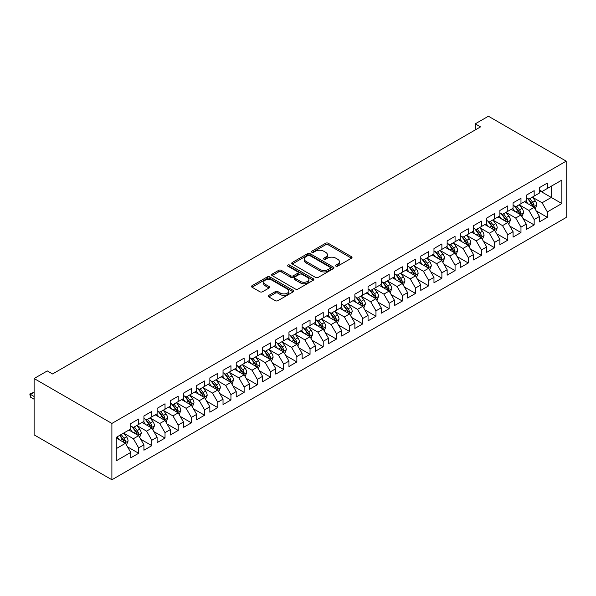<?xml version="1.0" encoding="UTF-8"?>
<svg xmlns="http://www.w3.org/2000/svg" width="596" height="596" viewBox="0 0 596 596"><rect width="100%" height="100%" fill="white"/><g stroke="black" fill="none" stroke-linecap="round" stroke-linejoin="round"><path stroke-width="0.89" d="M335.921 266.129A1.281 0.738 0 0 0 337.731 266.129L351.484 258.195A1.833 1.058 0 0 0 352.02 257.442A1.833 1.058 0 0 0 351.484 256.697L328.187 243.25A1.833 1.058 0 0 0 325.602 243.25L311.85 251.184A1.281 0.738 0 0 0 311.477 251.713A1.281 0.738 0 0 0 311.85 252.235A1.281 0.738 0 0 0 313.66 252.235L315.44 251.207A5.856 3.382 0 0 1 323.725 251.207L325.662 252.324A5.856 3.382 0 0 1 327.383 254.715A5.856 3.382 0 0 1 325.662 257.107L323.889 258.135A1.281 0.738 0 0 0 323.509 258.657A1.281 0.738 0 0 0 323.889 259.178A1.281 0.738 0 0 0 325.699 259.178L327.48 258.157A5.856 3.382 0 0 1 335.757 258.157L337.701 259.275A5.856 3.382 0 0 1 339.415 261.666A5.856 3.382 0 0 1 337.701 264.058L335.921 265.086A1.281 0.738 0 0 0 335.548 265.607A1.281 0.738 0 0 0 335.921 266.129L335.921 265.086M268.789 295.4A1.833 1.058 0 0 0 268.252 296.145A1.833 1.058 0 0 0 268.789 296.89L275.322 300.667A1.833 1.058 0 0 0 277.915 300.667L293.187 291.846A1.833 1.058 0 0 0 293.716 291.101A1.833 1.058 0 0 0 293.187 290.356L269.891 276.909A1.833 1.058 0 0 0 267.306 276.909L252.034 285.722A1.833 1.058 0 0 0 251.497 286.467A1.833 1.058 0 0 0 252.034 287.22L259.923 291.772A1.833 1.058 0 0 0 262.516 291.772L269.049 288.002A1.833 1.058 0 0 0 269.586 287.257A1.833 1.058 0 0 0 269.049 286.505L265.138 284.247A4.895 2.824 0 0 1 263.7 282.251A4.895 2.824 0 0 1 266.725 279.636A4.895 2.824 0 0 1 272.059 280.247L287.391 289.105A4.895 2.824 0 0 1 288.829 291.101A4.895 2.824 0 0 1 285.804 293.716A4.895 2.824 0 0 1 280.47 293.098L277.915 291.623A1.833 1.058 0 0 0 275.322 291.623L268.789 295.4L268.789 296.89M34.114 378.527L111.892 423.436L111.892 479.765L34.114 434.857L34.114 378.527L47.293 370.921L52.567 373.96L480.51 126.896L475.236 123.849L475.236 129.935M475.236 123.849L488.415 116.235L566.2 161.144L111.892 423.436M315.575 277.431A1.833 1.058 0 0 0 318.16 277.431L333.432 268.617A1.833 1.058 0 0 0 333.969 267.865A1.833 1.058 0 0 0 333.432 267.12L310.136 253.672A1.833 1.058 0 0 0 307.551 253.672L292.278 262.486A1.833 1.058 0 0 0 291.742 263.231A1.833 1.058 0 0 0 292.278 263.983L315.575 277.431M288.322 266.405A1.281 0.738 0 0 1 289.626 266.591L289.626 265.064L313.31 278.734A1.833 1.058 0 0 1 313.846 279.487A1.833 1.058 0 0 1 313.31 280.232L298.037 289.045A1.833 1.058 0 0 1 295.452 289.045L272.156 275.598L272.156 274.108A1.833 1.058 0 0 0 271.62 274.853A1.833 1.058 0 0 0 272.156 275.598M272.156 274.108L278.69 270.331A1.833 1.058 0 0 1 281.282 270.331L290.729 275.784A1.833 1.058 0 0 0 293.314 275.784L297.65 273.281A1.833 1.058 0 0 0 298.186 272.536A1.833 1.058 0 0 0 297.65 271.791L287.816 266.114A1.281 0.738 0 0 1 287.436 265.585A1.281 0.738 0 0 1 288.226 264.907A1.281 0.738 0 0 1 289.626 265.064M111.892 479.765L566.2 217.473L566.2 161.144M539.44 190.601L551.3 197.455L551.3 186.19L561.849 180.096L547.344 188.47L547.344 183.069L539.44 187.636L539.44 193.037L534.165 196.084L534.165 190.675L526.253 195.242L526.253 200.651L520.978 203.69L520.978 198.289L513.067 202.856L513.067 208.257L507.799 211.304L507.799 205.903L499.888 210.47L499.888 215.871L494.613 218.918L494.613 213.51L486.701 218.076L486.701 223.485L481.426 226.525L481.426 221.123L473.522 225.69L473.522 231.092L468.247 234.139L468.247 228.737L460.335 233.304L460.335 238.705L455.061 241.752L455.061 236.344L447.149 240.911L447.149 246.319L441.882 249.359L441.882 243.958L433.97 248.525L433.97 253.926L428.695 256.973L428.695 251.572L420.783 256.138L420.783 261.54L415.509 264.587L415.509 259.178L407.604 263.745L407.604 269.154L402.33 272.201L402.33 266.792L394.418 271.359L394.418 276.767L389.143 279.807L389.143 274.406L381.231 278.973L381.231 284.374L375.964 287.421L375.964 282.012L368.052 286.579L368.052 291.988L362.778 295.035L362.778 289.626L354.866 294.193L354.866 299.602L349.591 302.641L349.591 297.24L341.687 301.807L341.687 307.208L336.412 310.255L336.412 304.847L328.5 309.413L328.5 314.822L323.226 317.869L323.226 312.46L315.314 317.027L315.314 322.436L310.047 325.476L310.047 320.074L302.135 324.641L302.135 330.042L296.86 333.089L296.86 327.681L288.948 332.248L288.948 337.656L283.674 340.703L283.674 335.295L275.769 339.862L275.769 345.27L270.495 348.31L270.495 342.909L262.583 347.475L262.583 352.877L257.308 355.924L257.308 350.522L249.396 355.089L249.396 360.491L244.129 363.538L244.129 358.129L236.217 362.696L236.217 368.105L230.943 371.144L230.943 365.743L223.031 370.31L223.031 375.711L217.756 378.758L217.756 373.357L209.852 377.924L209.852 383.325L204.577 386.372L204.577 380.963L196.665 385.53L196.665 390.939L191.39 393.978L191.39 388.577L183.479 393.144L183.479 398.545L178.204 401.592L178.204 396.191L170.3 400.758L170.3 406.159L165.025 409.206L165.025 403.797L157.113 408.364L157.113 413.773L151.838 416.813L151.838 411.411L143.927 415.978L143.927 421.379L138.659 424.427L138.659 419.025L130.748 423.592L130.748 428.993L116.242 437.367L116.242 460.812L130.748 452.438L125.473 443.305L116.242 437.978M561.849 180.096L561.849 203.541L547.344 211.915L542.077 202.782L532.519 197.261M536.206 210.887L547.344 217.316L547.344 211.915M547.344 217.316L539.44 221.883L539.44 216.482L534.165 219.529L528.89 210.395L519.332 204.875M523.027 218.501L534.165 224.93L534.165 219.529M534.165 224.93L526.253 229.497L526.253 224.096L520.978 227.136L515.704 218.002L506.146 212.481M509.841 226.107L520.978 232.544L520.978 227.136M520.978 232.544L513.067 237.111L513.067 231.702L507.799 234.75L502.525 225.616L492.967 220.095M496.654 233.721L507.799 240.151L507.799 234.75M507.799 240.151L499.888 244.718L499.888 239.316L494.613 242.363L489.338 233.23L479.78 227.709M483.475 241.335L494.613 247.765L494.613 242.363M494.613 247.765L486.701 252.331L486.701 246.93L481.426 249.97L476.159 240.836L466.601 235.323M470.289 248.942L481.426 255.379L481.426 249.97M481.426 255.379L473.522 259.945L473.522 254.537L468.247 257.584L462.973 248.45L453.414 242.93M457.11 256.556L468.247 262.985L468.247 257.584M468.247 262.985L460.335 267.552L460.335 262.151L455.061 265.198L449.786 256.064L440.228 250.543M443.923 264.17L455.061 270.599L455.061 265.198M455.061 270.599L447.149 275.166L447.149 269.764L441.882 272.804L436.607 263.67L427.049 258.157M430.737 271.776L441.882 278.213L441.882 272.804M441.882 278.213L433.97 282.78L433.97 277.371L428.695 280.418L423.421 271.284L413.862 265.764M417.558 279.39L428.695 285.819L428.695 280.418M428.695 285.819L420.783 290.386L420.783 284.985L415.509 288.032L410.242 278.898L400.683 273.378M404.371 287.004L415.509 293.433L415.509 288.032M415.509 293.433L407.604 298L407.604 292.599L402.33 295.638L397.055 286.505L387.497 280.992M391.185 294.61L402.33 301.047L402.33 295.638M402.33 301.047L394.418 305.614L394.418 300.205L389.143 303.252L383.869 294.119L374.31 288.598M378.006 302.224L389.143 308.654L389.143 303.252M389.143 308.654L381.231 313.22L381.231 307.819L375.964 310.866L370.69 301.732L361.131 296.212M364.819 309.838L375.964 316.267L375.964 310.866M375.964 316.267L368.052 320.834L368.052 315.433L362.778 318.473L357.503 309.339L347.945 303.826M351.64 317.445L362.778 323.881L362.778 318.473M362.778 323.881L354.866 328.448L354.866 323.039L349.591 326.087L344.324 316.953L334.766 311.432M338.454 325.058L349.591 331.488L349.591 326.087M349.591 331.488L341.687 336.055L341.687 330.653L336.412 333.7L331.138 324.567L321.579 319.046M325.267 332.672L336.412 339.102L336.412 333.7M336.412 339.102L328.5 343.668L328.5 338.267L323.226 341.307L317.951 332.173L308.393 326.66M312.088 340.279L323.226 346.716L323.226 341.307M323.226 346.716L315.314 351.282L315.314 345.874L310.047 348.921L304.772 339.787L295.214 334.267M298.901 347.893L310.047 354.322L310.047 348.921M310.047 354.322L302.135 358.889L302.135 353.488L296.86 356.535L291.586 347.401L282.027 341.88M285.722 355.507L296.86 361.936L296.86 356.535M296.86 361.936L288.948 366.503L288.948 361.101L283.674 364.141L278.399 355.007L268.841 349.494M272.536 363.113L283.674 369.55L283.674 364.141M283.674 369.55L275.769 374.117L275.769 368.708L270.495 371.755L265.22 362.621L255.662 357.101M259.349 370.727L270.495 377.156L270.495 371.755M270.495 377.156L262.583 381.723L262.583 376.322L257.308 379.369L252.034 370.235L242.475 364.715M246.17 378.341L257.308 384.77L257.308 379.369M257.308 384.77L249.396 389.337L249.396 383.936L244.129 386.975L238.854 377.842L229.296 372.329M232.984 385.947L244.129 392.384L244.129 386.975M244.129 392.384L236.217 396.951L236.217 391.542L230.943 394.589L225.668 385.456L216.11 379.935M219.805 393.561L230.943 399.99L230.943 394.589M230.943 399.99L223.031 404.557L223.031 399.156L217.756 402.203L212.481 393.069L202.923 387.549M206.618 401.175L217.756 407.604L217.756 402.203M217.756 407.604L209.852 412.171L209.852 406.77L204.577 409.81L199.302 400.676L189.744 395.163M193.432 408.782L204.577 415.218L204.577 409.81M204.577 415.218L196.665 419.785L196.665 414.376L191.39 417.423L186.116 408.29L176.558 402.769M180.253 416.395L191.39 422.825L191.39 417.423M191.39 422.825L183.479 427.392L183.479 421.99L178.204 425.037L172.937 415.904L163.379 410.383M167.066 424.009L178.204 430.439L178.204 425.037M178.204 430.439L170.3 435.005L170.3 429.604L165.025 432.644L159.75 423.51L150.192 417.997M153.887 431.623L165.025 438.053L165.025 432.644M165.025 438.053L157.113 442.619L157.113 437.211L151.838 440.258L146.564 431.124L137.006 425.604M140.701 439.23L151.838 445.659L151.838 440.258M151.838 445.659L143.927 450.226L143.927 444.825L138.659 447.872L133.385 438.738L123.826 433.217M127.514 446.844L138.659 453.273L138.659 447.872M138.659 453.273L130.748 457.84L130.748 452.438M130.748 425.946L133.385 427.474L138.659 424.427M116.242 448.632L125.473 443.305M143.927 418.34L146.564 419.86L151.838 416.813M133.385 438.738L138.659 435.691L128.9 430.059M143.927 444.825L138.659 435.691M157.113 410.726L159.75 412.246L165.025 409.206M146.564 431.124L151.838 428.077L142.086 422.445M157.113 437.211L151.838 428.077M170.3 403.112L172.937 404.639L178.204 401.592M159.75 423.51L165.025 420.471L155.265 414.838M170.3 429.604L165.025 420.471M183.479 395.506L186.116 397.025L191.39 393.978M172.937 415.904L178.204 412.857L168.452 407.224M183.479 421.99L178.204 412.857M196.665 387.892L199.302 389.412L204.577 386.372M186.116 408.29L191.39 405.243L181.638 399.611M196.665 414.376L191.39 405.243M209.852 380.278L212.481 381.805L217.756 378.758M199.302 400.676L204.577 397.636L194.817 392.004M209.852 406.77L204.577 397.636M223.031 372.671L225.668 374.191L230.943 371.144M212.481 393.069L217.756 390.022L208.004 384.39M223.031 399.156L217.756 390.022M236.217 365.057L238.854 366.577L244.129 363.538M225.668 385.456L230.943 382.408L221.183 376.776M236.217 391.542L230.943 382.408M249.396 357.444L252.034 358.971L257.308 355.924M238.854 377.842L244.129 374.802L234.37 369.17M249.396 383.936L244.129 374.802M262.583 349.837L265.22 351.357L270.495 348.31M252.034 370.235L257.308 367.188L247.556 361.556M262.583 376.322L257.308 367.188M275.769 342.223L278.399 343.743L283.674 340.703M265.22 362.621L270.495 359.574L260.735 353.942M275.769 368.708L270.495 359.574M288.948 334.609L291.586 336.137L296.86 333.089M278.399 355.007L283.674 351.968L273.922 346.336M288.948 361.101L283.674 351.968M302.135 327.003L304.772 328.523L310.047 325.476M291.586 347.401L296.86 344.354L287.101 338.722M302.135 353.488L296.86 344.354M315.314 319.389L317.951 320.909L323.226 317.869M304.772 339.787L310.047 336.74L300.287 331.108M315.314 345.874L310.047 336.74M328.5 311.775L331.138 313.302L336.412 310.255M317.951 332.173L323.226 329.134L313.474 323.501M328.5 338.267L323.226 329.134M341.687 304.169L344.324 305.688L349.591 302.641M331.138 324.567L336.412 321.52L326.653 315.887M341.687 330.653L336.412 321.52M354.866 296.555L357.503 298.075L362.778 295.035M344.324 316.953L349.591 313.906L339.839 308.274M354.866 323.039L349.591 313.906M368.052 288.941L370.69 290.468L375.964 287.421M357.503 309.339L362.778 306.299L353.018 300.667M368.052 315.433L362.778 306.299M381.231 281.334L383.869 282.854L389.143 279.807M370.69 301.732L375.964 298.685L366.205 293.053M381.231 307.819L375.964 298.685M394.418 273.72L397.055 275.24L402.33 272.201M383.869 294.119L389.143 291.072L379.391 285.439M394.418 300.205L389.143 291.072M407.604 266.107L410.242 267.634L415.509 264.587M397.055 286.505L402.33 283.465L392.57 277.833M407.604 292.599L402.33 283.465M420.783 258.5L423.421 260.02L428.695 256.973M410.242 278.898L415.509 275.851L405.757 270.219M420.783 284.985L415.509 275.851M433.97 250.886L436.607 252.406L441.882 249.359M423.421 271.284L428.695 268.237L418.936 262.605M433.97 277.371L428.695 268.237M447.149 243.272L449.786 244.792L455.061 241.752M436.607 263.67L441.882 260.631L432.122 254.999M447.149 269.764L441.882 260.631M460.335 235.658L462.973 237.186L468.247 234.139M449.786 256.064L455.061 253.017L445.309 247.385M460.335 262.151L455.061 253.017M473.522 228.052L476.159 229.572L481.426 226.525M462.973 248.45L468.247 245.403L458.488 239.771M473.522 254.537L468.247 245.403M486.701 220.438L489.338 221.958L494.613 218.918M476.159 240.836L481.426 237.797L471.674 232.164M486.701 246.93L481.426 237.797M499.888 212.824L502.525 214.351L507.799 211.304M489.338 233.23L494.613 230.183L484.853 224.55M499.888 239.316L494.613 230.183M513.067 205.218L515.704 206.738L520.978 203.69M502.525 225.616L507.799 222.569L498.04 216.937M513.067 231.702L507.799 222.569M526.253 197.604L528.89 199.124L534.165 196.084M515.704 218.002L520.978 214.962L511.226 209.33M526.253 224.096L520.978 214.962M539.44 189.99L542.077 191.517L547.344 188.47M528.89 210.395L534.165 207.348L524.405 201.716M539.44 216.482L534.165 207.348M542.077 202.782L551.3 197.455L561.849 203.541M336.435 266.308L337.701 265.578A5.856 3.382 0 0 0 339.415 263.186L339.415 261.666M327.383 254.715L327.383 256.243A5.856 3.382 0 0 1 325.662 258.634L324.395 259.364M351.454 258.202L328.187 244.77A1.833 1.058 0 0 0 325.602 244.77L312.364 252.413M333.402 268.625L310.136 255.192A1.833 1.058 0 0 0 307.551 255.192L292.301 263.998M330.191 268.386A1.281 0.738 0 0 0 330.571 267.865A1.281 0.738 0 0 0 330.191 267.343L309.749 255.542A1.281 0.738 0 0 0 307.938 255.542L306.061 256.623A5.856 3.382 0 0 0 304.347 259.014A5.856 3.382 0 0 0 306.061 261.406L320.037 269.474A5.856 3.382 0 0 0 328.314 269.474L330.191 268.386L330.191 269.913A1.281 0.738 0 0 0 330.571 269.392L330.571 267.865M304.347 259.014L304.347 260.534A5.856 3.382 0 0 0 306.061 262.925L306.061 261.406M330.191 269.913L328.314 270.994A5.856 3.382 0 0 1 320.037 270.994L306.061 262.925M272.178 275.613L278.69 271.858L278.69 270.331M298.186 272.536L298.186 274.056A1.833 1.058 0 0 1 297.65 274.808L293.314 277.311A1.833 1.058 0 0 1 290.729 277.311L281.282 271.858A1.833 1.058 0 0 0 278.69 271.858M289.626 266.591L313.28 280.247M300.526 281.446A4.895 2.824 0 0 0 305.86 282.057A4.895 2.824 0 0 0 308.884 279.45A4.895 2.824 0 0 0 307.454 277.445L302.045 274.331A1.833 1.058 0 0 0 299.46 274.331L295.124 276.835A1.833 1.058 0 0 0 294.588 277.58A1.833 1.058 0 0 0 295.124 278.325L300.526 281.446L300.526 282.966A4.895 2.824 0 0 0 305.86 283.584A4.895 2.824 0 0 0 308.884 280.969L308.884 279.45M294.588 277.58L294.588 279.099A1.833 1.058 0 0 0 295.124 279.852L295.124 278.325M300.526 282.966L295.124 279.852M288.829 291.101L288.829 292.621A4.895 2.824 0 0 1 285.804 295.236A4.895 2.824 0 0 1 280.47 294.625L277.915 293.15A1.833 1.058 0 0 0 275.322 293.15L268.818 296.905M263.7 282.251L263.7 283.77A4.895 2.824 0 0 0 265.138 285.767L265.138 284.247M269.027 288.017L265.138 285.767M293.157 291.861L269.891 278.429A1.833 1.058 0 0 0 267.306 278.429L252.056 287.235M535.141 209.04L536.773 205.046A4.939 2.853 -120 0 0 535.201 200.845L532.399 197.105M527.937 203.75L525.806 200.912M533.234 206.812L534.105 205.262A4.939 2.853 -120 0 0 532.69 202.29L529.889 198.55M528.294 198.781L531.751 203.4A2.518 1.453 60 0 1 532.206 204.167L534.105 205.262M527.423 198.282L531.111 203.199A4.939 2.853 60 0 1 532.526 206.171L532.623 206.462M521.954 216.646L523.593 212.66A4.939 2.853 -120 0 0 522.014 208.451L519.213 204.711M514.75 211.364L512.62 208.518M520.047 214.418L520.926 212.869A4.939 2.853 -120 0 0 519.511 209.896L516.71 206.164M515.108 206.395L518.572 211.014A2.518 1.453 60 0 1 519.027 211.774L520.926 212.869M514.244 205.888L517.924 210.813A4.939 2.853 60 0 1 519.34 213.785L519.444 214.068M508.775 224.26L510.407 220.274A4.939 2.853 -120 0 0 508.828 216.065L506.026 212.325M501.564 218.97L499.441 216.132M506.868 222.032L507.74 220.483A4.939 2.853 -120 0 0 506.324 217.51L503.523 213.77M501.929 214.001L505.386 218.62A2.518 1.453 60 0 1 505.84 219.388L507.74 220.483M501.057 213.502L504.745 218.427A4.939 2.853 60 0 1 506.16 221.399L506.257 221.682M495.589 231.874L497.22 227.881A4.939 2.853 -120 0 0 495.648 223.679L492.847 219.939M488.385 226.584L486.254 223.746M493.682 229.646L494.553 228.097A4.939 2.853 -120 0 0 493.138 225.124L490.344 221.384M488.742 221.615L492.199 226.234A2.518 1.453 60 0 1 492.661 227.001L494.553 228.097M487.871 221.116L491.558 226.033A4.939 2.853 60 0 1 492.974 229.006L493.071 229.296M482.402 239.48L484.041 235.495A4.939 2.853 -120 0 0 482.462 231.285L479.661 227.545M475.198 234.198L473.068 231.352M480.495 237.253L481.374 235.703A4.939 2.853 -120 0 0 479.959 232.731L477.158 228.998M475.556 229.229L479.02 233.848A2.518 1.453 60 0 1 479.475 234.608L481.374 235.703M474.692 228.722L478.379 233.647A4.939 2.853 60 0 1 479.787 236.619L479.892 236.903M469.223 247.094L470.855 243.108A4.939 2.853 -120 0 0 469.275 238.899L466.482 235.159M462.019 241.805L459.888 238.966M467.316 244.867L468.188 243.317A4.939 2.853 -120 0 0 466.772 240.344L463.971 236.605M462.377 236.843L465.834 241.455A2.518 1.453 60 0 1 466.288 242.222L468.188 243.317M461.505 236.336L465.193 241.261A4.939 2.853 60 0 1 466.608 244.233L466.705 244.516M456.037 254.708L457.676 250.715A4.939 2.853 -120 0 0 456.096 246.513L453.295 242.773M448.833 249.419L446.702 246.58M454.13 252.48L455.001 250.931A4.939 2.853 -120 0 0 453.593 247.958L450.792 244.218M449.19 244.449L452.647 249.068A2.518 1.453 60 0 1 453.109 249.836L455.001 250.931M448.326 243.95L452.006 248.867A4.939 2.853 60 0 1 453.422 251.84L453.526 252.13M442.858 262.315L444.489 258.329A4.939 2.853 -120 0 0 442.91 254.12L440.109 250.38M435.646 257.032L433.523 254.187M440.951 260.087L441.822 258.537A4.939 2.853 -120 0 0 440.407 255.565L437.606 251.832M436.011 252.063L439.468 256.682A2.518 1.453 60 0 1 439.923 257.442L441.822 258.537M435.14 251.564L438.827 256.481A4.939 2.853 60 0 1 440.243 259.454L440.34 259.737M429.671 269.928L431.303 265.943A4.939 2.853 -120 0 0 429.731 261.733L426.93 257.993M422.467 264.639L420.336 261.8M427.764 267.701L428.636 266.151A4.939 2.853 -120 0 0 427.22 263.179L424.427 259.439M422.825 259.677L426.282 264.289A2.518 1.453 60 0 1 426.743 265.056L428.636 266.151M421.953 259.171L425.641 264.095A4.939 2.853 60 0 1 427.056 267.068L427.153 267.351M416.485 277.542L418.124 273.549A4.939 2.853 -120 0 0 416.544 269.347L413.743 265.607M409.281 272.253L407.15 269.414M414.578 275.315L415.457 273.765A4.939 2.853 -120 0 0 414.041 270.793L411.24 267.053M409.638 267.284L413.103 271.903A2.518 1.453 60 0 1 413.557 272.67L415.457 273.765M408.774 266.785L412.454 271.702A4.939 2.853 60 0 1 413.87 274.674L413.974 274.965M403.306 285.149L404.937 281.163A4.939 2.853 -120 0 0 403.358 276.954L400.564 273.214M396.094 279.867L393.971 277.021M401.399 282.921L402.27 281.372A4.939 2.853 -120 0 0 400.855 278.399L398.053 274.667M396.459 274.898L399.916 279.517A2.518 1.453 60 0 1 400.37 280.276L402.27 281.372M395.588 274.398L399.275 279.315A4.939 2.853 60 0 1 400.691 282.288L400.788 282.571M390.119 292.763L391.751 288.777A4.939 2.853 -120 0 0 390.179 284.568L387.378 280.828M382.915 287.473L380.784 284.635M388.212 290.535L389.084 288.986A4.939 2.853 -120 0 0 387.676 286.013L384.874 282.273M383.273 282.511L386.73 287.123A2.518 1.453 60 0 1 387.191 287.89L389.084 288.986M382.401 282.005L386.089 286.929A4.939 2.853 60 0 1 387.504 289.902L387.609 290.185M376.94 300.377L378.572 296.383A4.939 2.853 -120 0 0 376.992 292.182L374.191 288.442M369.729 295.087L367.605 292.249M375.033 298.149L375.905 296.599A4.939 2.853 -120 0 0 374.489 293.627L371.688 289.887M370.094 290.118L373.55 294.737A2.518 1.453 60 0 1 374.005 295.504L375.905 296.599M369.222 289.619L372.91 294.536A4.939 2.853 60 0 1 374.318 297.508L374.422 297.799M363.754 307.983L365.385 303.997A4.939 2.853 -120 0 0 363.813 299.788L361.012 296.056M356.55 302.701L354.419 299.855M361.846 305.755L362.718 304.206A4.939 2.853 -120 0 0 361.303 301.233L358.501 297.501M356.907 297.732L360.364 302.351A2.518 1.453 60 0 1 360.826 303.111L362.718 304.206M356.035 297.233L359.723 302.15A4.939 2.853 60 0 1 361.139 305.122L361.236 305.405M350.567 315.597L352.206 311.611A4.939 2.853 -120 0 0 350.627 307.402L347.826 303.662M343.363 310.307L341.232 307.469M348.66 313.369L349.539 311.82A4.939 2.853 -120 0 0 348.124 308.847L345.322 305.107M343.721 305.346L347.185 309.957A2.518 1.453 60 0 1 347.639 310.725L349.539 311.82M342.856 304.839L346.537 309.764A4.939 2.853 60 0 1 347.952 312.736L348.057 313.019M337.388 323.211L339.02 319.218A4.939 2.853 -120 0 0 337.44 315.016L334.639 311.276M330.177 317.921L328.053 315.083M335.481 320.983L336.353 319.434A4.939 2.853 -120 0 0 334.937 316.461L332.136 312.721M330.542 312.952L333.998 317.571A2.518 1.453 60 0 1 334.453 318.339L336.353 319.434M329.67 312.453L333.358 317.37A4.939 2.853 60 0 1 334.773 320.343L334.87 320.633M324.202 330.817L325.833 326.832A4.939 2.853 -120 0 0 324.261 322.622L321.46 318.89M316.998 325.535L314.867 322.689M322.294 328.59L323.166 327.04A4.939 2.853 -120 0 0 321.758 324.068L318.957 320.335M317.355 320.566L320.812 325.185A2.518 1.453 60 0 1 321.274 325.945L323.166 327.04M316.483 320.067L320.171 324.984A4.939 2.853 60 0 1 321.587 327.956L321.684 328.24M311.015 338.431L312.654 334.445A4.939 2.853 -120 0 0 311.075 330.236L308.274 326.496M303.811 333.142L301.68 330.303M309.115 336.204L309.987 334.654A4.939 2.853 -120 0 0 308.572 331.681L305.77 327.942M304.169 328.18L307.633 332.791A2.518 1.453 60 0 1 308.087 333.559L309.987 334.654M303.304 327.673L306.992 332.598A4.939 2.853 60 0 1 308.4 335.57L308.505 335.853M297.836 346.045L299.468 342.052A4.939 2.853 -120 0 0 297.896 337.85L295.095 334.11M290.632 340.756L288.501 337.917M295.929 343.817L296.801 342.268A4.939 2.853 -120 0 0 295.385 339.295L292.584 335.555M290.99 335.786L294.446 340.405A2.518 1.453 60 0 1 294.908 341.173L296.801 342.268M290.118 335.287L293.806 340.204A4.939 2.853 60 0 1 295.221 343.177L295.318 343.467M284.65 353.651L286.289 349.666A4.939 2.853 -120 0 0 284.709 345.457L281.908 341.724M277.445 348.369L275.315 345.524M282.742 351.431L283.621 349.874A4.939 2.853 -120 0 0 282.206 346.902L279.405 343.169M277.803 343.4L281.267 348.019A2.518 1.453 60 0 1 281.722 348.779L283.621 349.874M276.939 342.901L280.619 347.818A4.939 2.853 60 0 1 282.035 350.791L282.139 351.074M271.471 361.265L273.102 357.28A4.939 2.853 -120 0 0 271.523 353.07L268.721 349.33M264.259 355.983L262.136 353.137M269.563 359.038L270.435 357.488A4.939 2.853 -120 0 0 269.019 354.516L266.218 350.776M264.624 351.014L268.081 355.626A2.518 1.453 60 0 1 268.535 356.393L270.435 357.488M263.752 350.508L267.44 355.432A4.939 2.853 60 0 1 268.856 358.405L268.952 358.688M258.284 368.879L259.916 364.886A4.939 2.853 -120 0 0 258.344 360.684L255.542 356.944M251.08 363.59L248.949 360.751M256.377 366.652L257.248 365.102A4.939 2.853 -120 0 0 255.84 362.13L253.039 358.39M251.438 358.621L254.894 363.24A2.518 1.453 60 0 1 255.356 364.007L257.248 365.102M250.566 358.121L254.254 363.038A4.939 2.853 60 0 1 255.669 366.011L255.766 366.302M245.098 376.493L246.737 372.5A4.939 2.853 -120 0 0 245.157 368.291L242.356 364.558M237.893 371.204L235.763 368.358M243.198 374.266L244.069 372.709A4.939 2.853 -120 0 0 242.654 369.743L239.853 366.004M238.251 366.235L241.715 370.854A2.518 1.453 60 0 1 242.17 371.613L244.069 372.709M237.387 365.735L241.075 370.652A4.939 2.853 60 0 1 242.483 373.625L242.587 373.908M231.918 384.1L233.55 380.114A4.939 2.853 -120 0 0 231.978 375.905L229.177 372.165M224.714 378.818L222.584 375.972M230.011 381.872L230.883 380.322A4.939 2.853 -120 0 0 229.467 377.35L226.666 373.61M225.072 373.848L228.529 378.46A2.518 1.453 60 0 1 228.991 379.227L230.883 380.322M224.2 373.342L227.888 378.266A4.939 2.853 60 0 1 229.304 381.239L229.4 381.522M218.732 391.714L220.371 387.72A4.939 2.853 -120 0 0 218.792 383.519L215.99 379.779M211.528 386.424L209.397 383.586M216.825 389.486L217.704 387.936A4.939 2.853 -120 0 0 216.288 384.964L213.487 381.224M211.885 381.455L215.35 386.074A2.518 1.453 60 0 1 215.804 386.841L217.704 387.936M211.021 380.956L214.702 385.873A4.939 2.853 60 0 1 216.117 388.845L216.221 389.136M205.553 399.327L207.185 395.334A4.939 2.853 -120 0 0 205.605 391.125L202.804 387.393M198.341 394.038L196.218 391.192M203.646 397.1L204.517 395.543A4.939 2.853 -120 0 0 203.102 392.578L200.301 388.838M198.706 389.069L202.163 393.688A2.518 1.453 60 0 1 202.618 394.448L204.517 395.543M197.835 388.57L201.523 393.487A4.939 2.853 60 0 1 202.938 396.459L203.035 396.742M192.366 406.934L193.998 402.948A4.939 2.853 -120 0 0 192.426 398.739L189.625 394.999M185.162 401.652L183.032 398.806M190.459 404.706L191.331 403.157A4.939 2.853 -120 0 0 189.923 400.184L187.122 396.444M185.52 396.683L188.977 401.294A2.518 1.453 60 0 1 189.439 402.062L191.331 403.157M184.648 396.176L188.336 401.101A4.939 2.853 60 0 1 189.751 404.073L189.848 404.356M179.18 414.548L180.819 410.555A4.939 2.853 -120 0 0 179.24 406.353L176.438 402.613M171.976 409.258L169.845 406.42M177.273 412.32L178.152 410.771A4.939 2.853 -120 0 0 176.736 407.798L173.935 404.058M172.333 404.289L175.798 408.908A2.518 1.453 60 0 1 176.252 409.675L178.152 410.771M171.469 403.79L175.157 408.707A4.939 2.853 60 0 1 176.565 411.68L176.669 411.97M166.001 422.162L167.632 418.168A4.939 2.853 -120 0 0 166.06 413.959L163.259 410.227M158.797 416.872L156.666 414.026M164.094 419.934L164.965 418.377A4.939 2.853 -120 0 0 163.55 415.412L160.749 411.672M159.154 411.903L162.611 416.522A2.518 1.453 60 0 1 163.073 417.282L164.965 418.377M158.283 411.404L161.97 416.321A4.939 2.853 60 0 1 163.386 419.293L163.483 419.577M152.814 429.768L154.453 425.782A4.939 2.853 -120 0 0 152.874 421.573L150.073 417.833M145.61 424.486L143.48 421.64M150.907 427.541L151.786 425.991A4.939 2.853 -120 0 0 150.371 423.018L147.57 419.279M145.968 419.517L149.432 424.128A2.518 1.453 60 0 1 149.887 424.896L151.786 425.991M145.104 419.01L148.784 423.935A4.939 2.853 60 0 1 150.199 426.907L150.304 427.19M139.635 437.382L141.267 433.389A4.939 2.853 -120 0 0 139.688 429.187L136.886 425.447M132.424 432.093L130.3 429.254M137.728 435.155L138.6 433.605A4.939 2.853 -120 0 0 137.184 430.632L134.383 426.892M132.789 427.123L136.246 431.742A2.518 1.453 60 0 1 136.7 432.51L138.6 433.605M131.917 426.624L135.605 431.541A4.939 2.853 60 0 1 137.02 434.514L137.117 434.804M126.449 444.996L128.08 441.003A4.939 2.853 -120 0 0 126.508 436.793L123.707 433.061M119.245 439.706L117.114 436.861M124.542 442.768L125.413 441.211A4.939 2.853 -120 0 0 123.998 438.246L121.204 434.506M119.96 435.222L123.059 439.356A2.518 1.453 60 0 1 123.521 440.116L125.413 441.211M119.617 435.415L122.418 439.155A4.939 2.853 60 0 1 123.834 442.128L123.931 442.411M34.114 392.354L30.523 394.425L34.114 396.489M30.523 397.16L29.8 394.001L30.523 394.425L30.523 397.16L34.114 399.231M29.8 394.001L34.114 392.235M337.701 265.578L337.701 264.058M323.889 259.178L323.889 258.135M325.662 258.634L325.662 257.107M311.85 252.235L311.85 251.184M325.602 244.77L325.602 243.25M328.187 244.77L328.187 243.25M351.484 258.195L351.484 256.697M292.278 263.983L292.278 262.486M307.551 255.192L307.551 253.672M310.136 255.192L310.136 253.672M333.432 268.617L333.432 267.12M320.037 270.994L320.037 269.474M328.314 270.994L328.314 269.474M281.282 271.858L281.282 270.331M290.729 277.311L290.729 275.784M293.314 277.311L293.314 275.784M297.65 274.808L297.65 273.281M313.31 280.232L313.31 278.734M275.322 293.15L275.322 291.623M277.915 293.15L277.915 291.623M280.47 294.625L280.47 293.098M269.049 288.002L269.049 286.505M252.034 287.22L252.034 285.722M267.306 278.429L267.306 276.909M269.891 278.429L269.891 276.909M293.187 291.846L293.187 290.356M533.547 206.991L536.743 205.143M532.69 202.29L535.201 200.845M529.047 204.391L531.111 203.199M520.36 214.605L523.556 212.757M519.511 209.896L522.014 208.451M515.86 212.005L517.924 210.813M507.174 222.211L510.377 220.364M506.324 217.51L508.828 216.065M502.681 219.619L504.745 218.427M493.995 229.825L497.191 227.977M493.138 225.124L495.648 223.679M489.495 227.225L491.558 226.033M480.808 237.439L484.004 235.591M479.959 232.731L482.462 231.285M476.308 234.839L478.379 233.647M467.629 245.045L470.825 243.198M466.772 240.344L469.275 238.899M463.129 242.453L465.193 241.261M454.443 252.659L457.639 250.812M453.593 247.958L456.096 246.513M449.943 250.059L452.006 248.867M441.256 260.273L444.46 258.426M440.407 255.565L442.91 254.12M436.764 257.673L438.827 256.481M428.077 267.88L431.273 266.04M427.22 263.179L429.731 261.733M423.577 265.287L425.641 264.095M414.89 275.494L418.087 273.646M414.041 270.793L416.544 269.347M410.391 272.894L412.454 271.702M401.711 283.107L404.907 281.26M400.855 278.399L403.358 276.954M397.212 280.507L399.275 279.315M388.525 290.714L391.721 288.874M387.676 286.013L390.179 284.568M384.025 288.121L386.089 286.929M375.338 298.328L378.542 296.48M374.489 293.627L376.992 292.182M370.846 295.728L372.91 294.536M362.159 305.942L365.355 304.094M361.303 301.233L363.813 299.788M357.66 303.342L359.723 302.15M348.973 313.548L352.169 311.708M348.124 308.847L350.627 307.402M344.473 310.956L346.537 309.764M335.794 321.162L338.99 319.314M334.937 316.461L337.44 315.016M331.294 318.562L333.358 317.37M322.607 328.776L325.803 326.928M321.758 324.068L324.261 322.622M318.108 326.176L320.171 324.984M309.421 336.382L312.617 334.542M308.572 331.681L311.075 330.236M304.928 333.79L306.992 332.598M296.242 343.996L299.438 342.149M295.385 339.295L297.896 337.85M291.742 341.396L293.806 340.204M283.055 351.61L286.251 349.763M282.206 346.902L284.709 345.457M278.555 349.01L280.619 347.818M269.876 359.217L273.072 357.376M269.019 354.516L271.523 353.07M265.376 356.624L267.44 355.432M256.69 366.831L259.886 364.983M255.84 362.13L258.344 360.684M252.19 364.231L254.254 363.038M243.503 374.444L246.699 372.597M242.654 369.743L245.157 368.291M239.011 371.844L241.075 370.652M230.324 382.051L233.52 380.211M229.467 377.35L231.978 375.905M225.824 379.458L227.888 378.266M217.138 389.665L220.334 387.817M216.288 384.964L218.792 383.519M212.638 387.065L214.702 385.873M203.959 397.279L207.155 395.431M203.102 392.578L205.605 391.125M199.459 394.679L201.523 393.487M190.772 404.885L193.968 403.045M189.923 400.184L192.426 398.739M186.272 402.293L188.336 401.101M177.586 412.499L180.782 410.651M176.736 407.798L179.24 406.353M173.086 409.899L175.157 408.707M164.407 420.113L167.603 418.265M163.55 415.412L166.06 413.959M159.907 417.513L161.97 416.321M151.22 427.719L154.416 425.879M150.371 423.018L152.874 421.573M146.72 425.127L148.784 423.935M138.034 435.333L141.237 433.486M137.184 430.632L139.688 429.187M133.541 432.733L135.605 431.541M124.855 442.947L128.051 441.1M123.998 438.246L126.508 436.793M120.355 440.347L122.418 439.155"/></g></svg>
